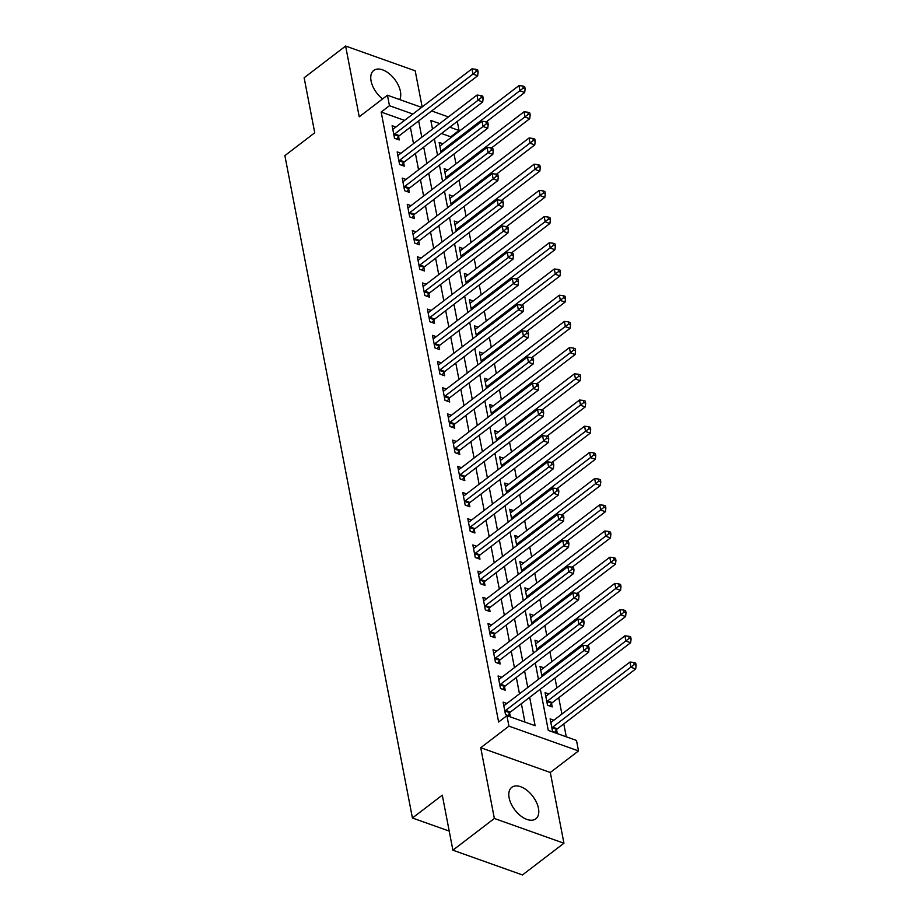 <?xml version="1.0" encoding="UTF-8"?>
<svg xmlns="http://www.w3.org/2000/svg" width="921" height="921" viewBox="0 0 921 921"><rect width="100%" height="100%" fill="white"/><g stroke="black" fill="none" stroke-linecap="round" stroke-linejoin="round"><path stroke-width="1.38" d="M538.463 808.293A19.813 11.271 52.6 0 0 526.985 790.345A19.813 11.271 52.6 0 0 511.765 787.34A19.813 11.271 52.6 0 0 509.129 797.851A19.813 11.271 52.6 0 0 520.607 815.81A19.813 11.271 52.6 0 0 535.838 818.815A19.813 11.271 52.6 0 0 538.463 808.293M399.714 99.595A19.813 11.271 52.6 0 0 400.416 91.432A19.813 11.271 52.6 0 0 388.938 73.473A19.813 11.271 52.6 0 0 373.719 70.468A19.813 11.271 52.6 0 0 371.082 80.99A19.813 11.271 52.6 0 0 382.572 98.95M540.351 689.161L548.294 730.399L576.5 740.438L578.515 750.926L508.945 726.151L506.918 715.675L535.124 725.713L529.667 697.324M550.309 772.489L480.739 747.725L494.358 818.47L452.89 850.187L522.46 874.95L563.94 843.233L550.309 772.489L578.515 750.926M422.152 106.951L415.198 70.813L345.617 46.05L359.236 116.794L387.442 95.22L421.588 107.377M457.288 121.411L459.038 130.471L449.77 127.167M450.899 137.643L450.737 136.815L459.038 130.471M566.277 736.8L563.802 723.906M561.902 714.074L558.748 697.704M556.86 687.872L554.96 677.983M551.817 661.669L549.906 651.78M546.763 635.467L544.864 625.589M541.721 609.276L539.821 599.387M536.678 583.074L534.779 573.184M531.636 556.871L529.725 546.982M526.582 530.669L524.682 520.779M521.539 504.466L519.64 494.577M516.497 478.264L514.586 468.375M511.454 452.061L509.543 442.172M506.4 425.859L504.501 415.97M501.358 399.656L499.458 389.767M496.315 373.454L494.404 363.565M491.273 347.263L489.362 337.374M486.219 321.061L484.319 311.171M481.176 294.858L479.277 284.969M476.134 268.656L474.223 258.766M471.08 242.453L469.18 232.564M466.038 216.251L464.138 206.362M460.995 190.048L459.084 180.159M455.953 163.846L454.041 153.957M494.358 818.47L563.94 843.233M452.89 850.187L442.287 795.157L412.424 817.998L284.877 155.626L314.74 132.785L304.137 77.767L345.617 46.05M450.737 136.815L441.47 133.51M442.886 143.78L439.133 142.444L441.078 152.587M447.928 169.982L444.175 168.647L446.132 178.789M452.971 196.185L449.218 194.849L451.175 204.992M458.025 222.387L454.26 221.052L456.217 231.194M463.067 248.589L459.314 247.254L461.26 257.396M468.11 274.792L464.357 273.445L466.314 283.599M473.152 300.994L469.399 299.647L471.356 309.801M478.206 327.185L474.442 325.85L476.399 336.004M483.249 353.388L479.496 352.052L481.441 362.206M488.291 379.59L484.538 378.255L486.495 388.409M493.334 405.793L489.581 404.457L491.538 414.6M498.388 431.995L494.635 430.66L496.58 440.802M503.43 458.198L499.677 456.862L501.634 467.005M508.473 484.4L504.72 483.065L506.677 493.207M513.515 510.602L509.762 509.267L511.719 519.409M518.569 536.805L514.816 535.469L516.762 545.612M523.612 563.007L519.858 561.66L521.816 571.814M528.654 589.198L524.901 587.863L526.858 598.017M533.708 615.401L529.943 614.065L531.901 624.219M538.75 641.603L534.997 640.268L536.943 650.422M543.793 667.806L540.04 666.47L541.997 676.613M548.835 694.008L545.082 692.673L547.511 705.244L552.209 706.925L551.552 703.517M553.889 720.21L550.125 718.875L552.554 731.447L557.251 733.128L556.595 729.708M404.584 120.386L381.167 112.051L498.629 722.018L506.918 715.675M524.912 722.076L521.367 703.667M519.479 693.835L516.324 677.476M514.425 667.633L511.282 651.274M509.382 641.442L506.228 625.071M504.34 615.24L501.185 598.869M499.297 589.037L496.143 572.666M494.243 562.835L491.089 546.464M489.201 536.632L486.046 520.261M484.158 510.43L481.004 494.059M479.104 484.227L475.961 467.856M474.062 458.025L470.907 441.654M469.019 431.822L465.865 415.463M463.977 405.62L460.822 389.261M458.923 379.429L455.78 363.058M453.88 353.227L450.726 336.856M448.838 327.024L445.683 310.653M443.795 300.822L440.641 284.451M438.741 274.619L435.598 258.248M433.699 248.417L430.544 232.046M428.656 222.214L425.502 205.844M423.602 196.012L420.46 179.641M418.56 169.809L415.406 153.439M413.517 143.607L410.363 127.248M395.869 127.052L392.116 125.705L394.533 138.288L399.242 139.957L398.586 136.55M400.911 153.243L397.158 151.907L399.587 164.491L404.284 166.16L403.628 162.752M405.965 179.445L402.212 178.11L404.63 190.693L409.327 192.362L408.671 188.955M411.008 205.648L407.255 204.312L409.672 216.896L414.381 218.565L413.725 215.157M416.05 231.85L412.297 230.515L414.715 243.086L419.423 244.767L418.767 241.36M421.104 258.053L417.34 256.717L419.769 269.289L424.466 270.97L423.81 267.562M426.147 284.255L422.394 282.92L424.811 295.491L429.508 297.172L428.852 293.753M431.189 310.458L427.436 309.122L429.854 321.694L434.562 323.375L433.906 319.955M436.232 336.66L432.479 335.325L434.908 347.896L439.605 349.566L438.949 346.158M441.286 362.862L437.521 361.527L439.95 374.099L444.647 375.768L443.991 372.36M446.328 389.065L442.575 387.718L444.993 400.301L449.69 401.97L449.034 398.563M451.371 415.256L447.618 413.92L450.035 426.504L454.744 428.173L454.088 424.765M456.413 441.458L452.66 440.123L455.089 452.706L459.786 454.375L459.13 450.968M461.467 467.661L457.714 466.325L460.132 478.908L464.829 480.578L464.172 477.17M466.51 493.863L462.756 492.528L465.174 505.099L469.883 506.78L469.215 503.373M471.552 520.066L467.799 518.73L470.217 531.302L474.925 532.983L474.269 529.575M476.606 546.268L472.841 544.933L475.271 557.504L479.968 559.185L479.311 555.766M481.648 572.471L477.895 571.135L480.313 583.707L485.01 585.388L484.354 581.968M486.691 598.673L482.938 597.338L485.355 609.909L490.064 611.579L489.408 608.171M491.733 624.875L487.98 623.54L490.409 636.112L495.107 637.781L494.45 634.373M496.787 651.078L493.023 649.731L495.452 662.314L500.149 663.983L499.493 660.576M501.83 677.269L498.077 675.933L500.494 688.517L505.192 690.186L504.535 686.778M506.872 703.471L503.119 702.136L505.537 714.719L510.246 716.388L509.589 712.981M412.424 817.998L449.206 831.087M480.739 747.725L508.945 726.151M381.167 112.051L389.456 105.708L387.442 95.22M439.697 123.587L430.832 120.432L432.502 129.09M434.39 138.933L437.544 155.292M439.444 165.124L442.587 181.495M444.486 191.326L447.641 207.697M449.529 217.529L452.683 233.899M454.571 243.731L457.725 260.102M459.625 269.934L462.768 286.304M464.668 296.136L467.822 312.507M469.71 322.338L472.864 338.709M474.752 348.541L477.907 364.912M479.806 374.743L482.949 391.114M484.849 400.946L488.003 417.305M489.891 427.137L493.046 443.508M494.934 453.339L498.088 469.71M499.988 479.542L503.142 495.912M505.03 505.744L508.185 522.115M510.073 531.947L513.227 548.317M515.127 558.149L518.27 574.52M520.169 584.351L523.324 600.722M525.212 610.554L528.366 626.925M530.254 636.756L533.409 653.127M535.308 662.959L538.451 679.318M431.65 110.957L448.412 116.932M412.873 114.043L389.456 105.708M527.768 687.492L524.613 671.133M522.725 661.29L519.571 644.93M517.683 635.099L514.528 618.728M512.629 608.896L509.486 592.525M507.586 582.694L504.432 566.323M502.544 556.491L499.389 540.12M497.501 530.289L494.347 513.918M492.447 504.086L489.293 487.716M487.405 477.884L484.25 461.513M482.362 451.681L479.208 435.311M477.308 425.479L474.165 409.12M472.266 399.277L469.111 382.917M467.223 373.086L464.069 356.715M462.181 346.883L459.026 330.512M457.127 320.681L453.984 304.31M452.084 294.478L448.93 278.107M447.042 268.276L443.887 251.905M441.999 242.073L438.845 225.703M436.945 215.871L433.791 199.5M431.903 189.668L428.749 173.298M426.86 163.466L423.706 147.095M421.806 137.264L418.664 120.904M394.66 133.982L399.357 135.652L477.665 75.775L472.968 74.106L394.66 133.982A2.544 1.566 -70.4 0 0 394.073 134.604L393.877 134.88M476.226 71.378L478.114 72.045L477.711 69.95L475.823 69.282L476.226 71.378L472.968 74.106L471.955 68.856L393.647 128.744A2.544 1.566 -70.4 0 1 393.002 129.067L392.772 129.124M399.357 135.652A2.544 1.566 -70.4 0 0 398.77 136.285L396.79 139.083M477.665 75.775L478.114 72.045M475.823 69.282L471.955 68.856M486.334 121.837L524.682 92.503L519.974 90.834L518.972 85.595L440.664 145.483A2.544 1.566 109.6 0 1 440.019 145.794L439.789 145.852M440.894 151.608L441.078 151.343A2.544 1.566 109.6 0 1 441.677 150.722L523.243 88.117L525.12 88.784L524.717 86.689L522.84 86.021L523.243 88.117M518.972 85.595L522.84 86.021M525.12 88.784L524.682 92.503M399.702 160.185L404.411 161.854L482.708 101.978L478.011 100.297L399.702 160.185A2.544 1.566 -70.4 0 0 399.115 160.807L398.931 161.083M481.28 97.58L483.157 98.248L482.754 96.152L480.877 95.485L481.28 97.58L478.011 100.297L476.997 95.059L398.701 154.947A2.544 1.566 -70.4 0 1 398.045 155.269L397.814 155.315M404.411 161.854A2.544 1.566 -70.4 0 0 403.812 162.487L401.832 165.285M482.708 101.978L483.157 98.248M480.877 95.485L476.997 95.059M404.756 186.387L409.454 188.057L487.762 128.18L483.053 126.499L404.756 186.387A2.544 1.566 -70.4 0 0 404.158 187.009L403.974 187.274M486.323 123.782L488.199 124.45L487.796 122.355L485.92 121.687L486.323 123.782L483.053 126.499L482.051 121.261L403.743 181.149A2.544 1.566 -70.4 0 1 403.099 181.472L402.868 181.518M409.454 188.057A2.544 1.566 -70.4 0 0 408.866 188.69L406.875 191.487M487.762 128.18L488.199 124.45M485.92 121.687L482.051 121.261M409.799 212.59L414.496 214.259L492.804 154.383L488.107 152.702L409.799 212.59A2.544 1.566 -70.4 0 0 409.212 213.212L409.016 213.476M491.365 149.985L493.253 150.653L492.85 148.557L490.962 147.89L491.365 149.985L488.107 152.702L487.094 147.464L408.786 207.352A2.544 1.566 -70.4 0 1 408.141 207.674L407.911 207.72M414.496 214.259A2.544 1.566 -70.4 0 0 413.909 214.881L411.917 217.69M492.804 154.383L493.253 150.653M490.962 147.89L487.094 147.464M491.377 148.039L529.725 118.705L525.028 117.036L524.014 111.798L445.706 171.674A2.544 1.566 109.6 0 1 445.062 171.997L444.831 172.054M445.937 177.811L446.132 177.546A2.544 1.566 109.6 0 1 446.72 176.924L528.286 114.319L530.174 114.987L529.759 112.892L527.883 112.224L528.286 114.319M524.014 111.798L527.883 112.224M530.174 114.987L529.725 118.705M496.419 174.242L534.767 144.908L530.07 143.239L529.057 138L450.749 197.877A2.544 1.566 109.6 0 1 450.104 198.199L449.874 198.257M450.979 204.013L451.175 203.748A2.544 1.566 109.6 0 1 451.762 203.115L533.328 140.522L535.216 141.189L534.813 139.094L532.925 138.426L533.328 140.522M529.057 138L532.925 138.426M535.216 141.189L534.767 144.908M501.473 200.433L539.821 171.11L535.113 169.441L534.111 164.203L455.803 224.079A2.544 1.566 109.6 0 1 455.147 224.402L454.916 224.459M456.033 230.215L456.217 229.951A2.544 1.566 109.6 0 1 456.804 229.317L538.382 166.724L540.259 167.392L539.856 165.296L537.979 164.629L538.382 166.724M534.111 164.203L537.979 164.629M540.259 167.392L539.821 171.11M414.841 238.792L419.55 240.462L497.847 180.574L493.149 178.904L414.841 238.792A2.544 1.566 -70.4 0 0 414.254 239.414L414.059 239.679M496.407 176.187L498.296 176.855L497.893 174.76L496.005 174.092L496.407 176.187L493.149 178.904L492.136 173.666L413.84 233.554A2.544 1.566 -70.4 0 1 413.184 233.876L412.953 233.922M419.55 240.462A2.544 1.566 -70.4 0 0 418.951 241.083L416.971 243.892M497.847 180.574L498.296 176.855M496.005 174.092L492.136 173.666M506.515 226.635L544.864 197.313L540.155 195.643L539.153 190.405L460.845 250.282A2.544 1.566 109.6 0 1 460.201 250.604L459.97 250.662M461.076 256.418L461.26 256.153A2.544 1.566 109.6 0 1 461.858 255.52L543.425 192.915L545.301 193.594L544.898 191.499L543.022 190.82L543.425 192.915M539.153 190.405L543.022 190.82M545.301 193.594L544.864 197.313M419.884 264.995L424.593 266.664L502.901 206.776L498.192 205.107L419.884 264.995A2.544 1.566 -70.4 0 0 419.297 265.616L419.113 265.881M501.461 202.39L503.338 203.057L502.935 200.962L501.059 200.294L501.461 202.39L498.192 205.107L497.19 199.869L418.882 259.745A2.544 1.566 -70.4 0 1 418.226 260.067L417.996 260.125M424.593 266.664A2.544 1.566 -70.4 0 0 424.005 267.286L422.014 270.095M502.901 206.776L503.338 203.057M501.059 200.294L497.19 199.869M424.938 291.197L429.635 292.866L507.943 232.978L503.234 231.309L424.938 291.197A2.544 1.566 -70.4 0 0 424.339 291.819L424.155 292.084M506.504 228.592L508.38 229.26L507.978 227.165L506.101 226.497L506.504 228.592L503.234 231.309L502.233 226.071L423.925 285.947A2.544 1.566 -70.4 0 1 423.28 286.27L423.05 286.327M429.635 292.866A2.544 1.566 -70.4 0 0 429.048 293.488L427.056 296.297M507.943 232.978L508.38 229.26M506.101 226.497L502.233 226.071M429.98 317.388L434.677 319.069L512.985 259.181L508.288 257.512L429.98 317.388A2.544 1.566 -70.4 0 0 429.393 318.021L429.198 318.286M511.546 254.795L513.434 255.462L513.032 253.367L511.143 252.699L511.546 254.795L508.288 257.512L507.275 252.273L428.967 312.15A2.544 1.566 -70.4 0 1 428.323 312.472L428.092 312.53M434.677 319.069A2.544 1.566 -70.4 0 0 434.09 319.691L432.11 322.5M512.985 259.181L513.434 255.462M511.143 252.699L507.275 252.273M435.023 343.591L439.731 345.271L518.028 285.383L513.331 283.714L435.023 343.591A2.544 1.566 -70.4 0 0 434.436 344.224L434.252 344.489M516.6 280.997L518.477 281.665L518.074 279.57L516.197 278.89L516.6 280.997L513.331 283.714L512.318 278.476L434.021 338.352A2.544 1.566 -70.4 0 1 433.365 338.675L433.135 338.732M439.731 345.271A2.544 1.566 -70.4 0 0 439.133 345.893L437.153 348.702M518.028 285.383L518.477 281.665M516.197 278.89L512.318 278.476M440.077 369.793L444.774 371.474L523.082 311.586L518.373 309.917L440.077 369.793A2.544 1.566 -70.4 0 0 439.478 370.426L439.294 370.691M521.643 307.188L523.519 307.867L523.116 305.76L521.24 305.093L521.643 307.188L518.373 309.917L517.372 304.667L439.064 364.555A2.544 1.566 -70.4 0 1 438.419 364.877L438.177 364.935M444.774 371.474A2.544 1.566 -70.4 0 0 444.187 372.096L442.195 374.893M523.082 311.586L523.519 307.867M521.24 305.093L517.372 304.667M511.558 252.838L549.906 223.515L545.209 221.846L544.196 216.596L465.888 276.484A2.544 1.566 109.6 0 1 465.243 276.807L465.013 276.864M466.118 282.62L466.314 282.356A2.544 1.566 109.6 0 1 466.901 281.722L548.467 219.117L550.355 219.797L549.952 217.69L548.064 217.022L548.467 219.117M544.196 216.596L548.064 217.022M550.355 219.797L549.906 223.515M516.6 279.04L554.949 249.718L550.251 248.048L549.238 242.799L470.942 302.687A2.544 1.566 109.6 0 1 470.286 303.009L470.055 303.067M471.161 308.823L471.356 308.547A2.544 1.566 109.6 0 1 471.943 307.925L553.521 245.32L555.398 245.988L554.995 243.892L553.107 243.225L553.521 245.32M549.238 242.799L553.107 243.225M555.398 245.988L554.949 249.718M521.654 305.242L560.003 275.92L555.294 274.239L554.292 269.001L475.984 328.889A2.544 1.566 109.6 0 1 475.34 329.211L475.098 329.258M476.215 335.025L476.399 334.749A2.544 1.566 109.6 0 1 476.986 334.127L558.563 271.522L560.44 272.19L560.037 270.095L558.161 269.427L558.563 271.522M554.292 269.001L558.161 269.427M560.44 272.19L560.003 275.92M526.697 331.445L565.045 302.123L560.348 300.442L559.335 295.204L481.027 355.092A2.544 1.566 109.6 0 1 480.382 355.414L480.152 355.46M481.257 361.216L481.453 360.951A2.544 1.566 109.6 0 1 482.04 360.33L563.606 297.725L565.482 298.392L565.08 296.297L563.203 295.629L563.606 297.725M559.335 295.204L563.203 295.629M565.482 298.392L565.045 302.123M531.739 357.647L570.087 328.325L565.39 326.644L564.377 321.406L486.069 381.294A2.544 1.566 109.6 0 1 485.425 381.616L485.194 381.662M486.3 387.419L486.495 387.154A2.544 1.566 109.6 0 1 487.082 386.532L568.648 323.927L570.536 324.595L570.134 322.5L568.245 321.832L568.648 323.927M564.377 321.406L568.245 321.832M570.536 324.595L570.087 328.325M445.119 395.995L449.816 397.665L528.124 337.788L523.427 336.119L445.119 395.995A2.544 1.566 -70.4 0 0 444.532 396.617L444.336 396.893M526.685 333.39L528.562 334.058L528.159 331.963L526.282 331.295L526.685 333.39L523.427 336.119L522.414 330.869L444.106 390.757A2.544 1.566 -70.4 0 1 443.462 391.08L443.231 391.137M449.816 397.665A2.544 1.566 -70.4 0 0 449.229 398.298L447.238 401.096M528.124 337.788L528.562 334.058M526.282 331.295L522.414 330.869M536.782 383.85L575.13 354.516L570.433 352.847L569.42 347.608L491.123 407.496A2.544 1.566 109.6 0 1 490.467 407.819L490.237 407.865M491.354 413.621L491.538 413.356A2.544 1.566 109.6 0 1 492.125 412.735L573.702 350.13L575.579 350.797L575.176 348.702L573.299 348.034L573.702 350.13M569.42 347.608L573.299 348.034M575.579 350.797L575.13 354.516M450.162 422.198L454.859 423.867L533.167 363.991L528.47 362.31L450.162 422.198A2.544 1.566 -70.4 0 0 449.575 422.82L449.379 423.096M531.728 359.593L533.616 360.261L533.213 358.165L531.325 357.498L531.728 359.593L528.47 362.31L527.457 357.072L449.149 416.96A2.544 1.566 -70.4 0 1 448.504 417.282L448.274 417.34M454.859 423.867A2.544 1.566 -70.4 0 0 454.272 424.5L452.292 427.298M533.167 363.991L533.616 360.261M531.325 357.498L527.457 357.072M541.836 410.052L580.184 380.718L575.475 379.049L574.474 373.811L496.166 433.687A2.544 1.566 109.6 0 1 495.521 434.01L495.291 434.067M496.396 439.824L496.58 439.559A2.544 1.566 109.6 0 1 497.179 438.937L578.745 376.332L580.621 377L580.218 374.905L578.342 374.237L578.745 376.332M574.474 373.811L578.342 374.237M580.621 377L580.184 380.718M455.204 448.4L459.913 450.07L538.209 390.193L533.512 388.512L455.204 448.4A2.544 1.566 -70.4 0 0 454.617 449.022L454.433 449.287M536.782 385.795L538.658 386.463L538.255 384.368L536.379 383.7L536.782 385.795L533.512 388.512L532.499 383.274L454.203 443.162A2.544 1.566 -70.4 0 1 453.546 443.485L453.316 443.531M459.913 450.07A2.544 1.566 -70.4 0 0 459.314 450.703L457.334 453.5M538.209 390.193L538.658 386.463M536.379 383.7L532.499 383.274M546.878 436.255L585.226 406.921L580.529 405.252L579.516 400.013L501.208 459.89A2.544 1.566 109.6 0 1 500.564 460.212L500.333 460.27M501.438 466.026L501.634 465.761A2.544 1.566 109.6 0 1 502.221 465.14L583.787 402.535L585.675 403.202L585.261 401.107L583.384 400.439L583.787 402.535M579.516 400.013L583.384 400.439M585.675 403.202L585.226 406.921M460.258 474.603L464.955 476.272L543.263 416.396L538.555 414.715L460.258 474.603A2.544 1.566 -70.4 0 0 459.66 475.224L459.475 475.489M541.824 411.998L543.701 412.666L543.298 410.57L541.421 409.903L541.824 411.998L538.555 414.715L537.553 409.477L459.245 469.365A2.544 1.566 -70.4 0 1 458.6 469.687L458.37 469.733M464.955 476.272A2.544 1.566 -70.4 0 0 464.368 476.894L462.377 479.703M543.263 416.396L543.701 412.666M541.421 409.903L537.553 409.477M551.921 462.457L590.269 433.123L585.572 431.454L584.559 426.216L506.251 486.092A2.544 1.566 109.6 0 1 505.606 486.415L505.376 486.472M506.481 492.228L506.677 491.964A2.544 1.566 109.6 0 1 507.264 491.33L588.83 428.737L590.718 429.405L590.315 427.309L588.427 426.642L588.83 428.737M584.559 426.216L588.427 426.642M590.718 429.405L590.269 433.123M465.301 500.805L469.998 502.475L548.306 442.587L543.609 440.917L465.301 500.805A2.544 1.566 -70.4 0 0 464.714 501.427L464.518 501.692M546.867 438.2L548.755 438.868L548.34 436.773L546.464 436.105L546.867 438.2L543.609 440.917L542.596 435.679L464.288 495.567A2.544 1.566 -70.4 0 1 463.643 495.889L463.413 495.935M469.998 502.475A2.544 1.566 -70.4 0 0 469.411 503.096L467.419 505.905M548.306 442.587L548.755 438.868M546.464 436.105L542.596 435.679M556.975 488.648L595.323 459.326L590.614 457.656L589.613 452.418L511.305 512.295A2.544 1.566 109.6 0 1 510.648 512.617L510.418 512.675M511.535 518.431L511.719 518.166A2.544 1.566 109.6 0 1 512.306 517.533L593.884 454.939L595.76 455.607L595.357 453.512L593.481 452.833L593.884 454.939M589.613 452.418L593.481 452.833M595.76 455.607L595.323 459.326M470.343 527.008L475.04 528.677L553.348 468.789L548.651 467.12L470.343 527.008A2.544 1.566 -70.4 0 0 469.756 527.629L469.56 527.894M551.909 464.403L553.797 465.07L553.394 462.975L551.506 462.307L551.909 464.403L548.651 467.12L547.638 461.882L469.33 521.758A2.544 1.566 -70.4 0 1 468.685 522.08L468.455 522.138M475.04 528.677A2.544 1.566 -70.4 0 0 474.453 529.299L472.473 532.108M553.348 468.789L553.797 465.07M551.506 462.307L547.638 461.882M562.017 514.851L600.365 485.528L595.657 483.859L594.655 478.609L516.347 538.497A2.544 1.566 109.6 0 1 515.702 538.82L515.472 538.877M516.577 544.633L516.762 544.369A2.544 1.566 109.6 0 1 517.36 543.735L598.926 481.13L600.803 481.81L600.4 479.703L598.523 479.035L598.926 481.13M594.655 478.609L598.523 479.035M600.803 481.81L600.365 485.528M475.386 553.21L480.094 554.879L558.402 494.991L553.694 493.322L475.386 553.21A2.544 1.566 -70.4 0 0 474.799 553.832L474.614 554.097M556.963 490.605L558.84 491.273L558.437 489.178L556.56 488.51L556.963 490.605L553.694 493.322L552.692 488.084L474.384 547.96A2.544 1.566 -70.4 0 1 473.728 548.283L473.498 548.34M480.094 554.879A2.544 1.566 -70.4 0 0 479.507 555.501L477.515 558.31M558.402 494.991L558.84 491.273M556.56 488.51L552.692 488.084M480.44 579.401L485.137 581.082L563.445 521.194L558.736 519.525L480.44 579.401A2.544 1.566 -70.4 0 0 479.841 580.034L479.657 580.299M562.006 516.808L563.882 517.475L563.479 515.38L561.603 514.712L562.006 516.808L558.736 519.525L557.735 514.286L479.427 574.163A2.544 1.566 -70.4 0 1 478.782 574.485L478.552 574.543M485.137 581.082A2.544 1.566 -70.4 0 0 484.55 581.704L482.558 584.513M563.445 521.194L563.882 517.475M561.603 514.712L557.735 514.286M485.482 605.604L490.179 607.284L568.487 547.396L563.79 545.727L485.482 605.604A2.544 1.566 -70.4 0 0 484.895 606.237L484.699 606.502M567.048 543.01L568.936 543.678L568.533 541.583L566.645 540.903L567.048 543.01L563.79 545.727L562.777 540.489L484.469 600.365A2.544 1.566 -70.4 0 1 483.824 600.688L483.594 600.745M490.179 607.284A2.544 1.566 -70.4 0 0 489.592 607.906L487.6 610.715M568.487 547.396L568.936 543.678M566.645 540.903L562.777 540.489M490.525 631.806L495.233 633.487L573.53 573.599L568.833 571.929L490.525 631.806A2.544 1.566 -70.4 0 0 489.937 632.439L489.742 632.704M572.102 569.201L573.979 569.88L573.576 567.785L571.688 567.106L572.102 569.201L568.833 571.929L567.82 566.68L489.523 626.568A2.544 1.566 -70.4 0 1 488.867 626.89L488.637 626.948M495.233 633.487A2.544 1.566 -70.4 0 0 494.635 634.109L492.654 636.906M573.53 573.599L573.979 569.88M571.688 567.106L567.82 566.68M495.567 658.008L500.276 659.689L578.584 599.801L573.875 598.132L495.567 658.008A2.544 1.566 -70.4 0 0 494.98 658.63L494.796 658.906M577.145 595.403L579.021 596.071L578.618 593.976L576.742 593.308L577.145 595.403L573.875 598.132L572.874 592.882L494.565 652.77A2.544 1.566 -70.4 0 1 493.921 653.093L493.679 653.15M500.276 659.689A2.544 1.566 -70.4 0 0 499.689 660.311L497.697 663.108M578.584 599.801L579.021 596.071M576.742 593.308L572.874 592.882M567.06 541.053L605.408 511.731L600.711 510.061L599.698 504.812L521.39 564.7A2.544 1.566 109.6 0 1 520.745 565.022L520.515 565.08M521.62 570.836L521.816 570.56A2.544 1.566 109.6 0 1 522.403 569.938L603.969 507.333L605.857 508.001L605.454 505.905L603.566 505.238L603.969 507.333M599.698 504.812L603.566 505.238M605.857 508.001L605.408 511.731M572.102 567.255L610.45 537.933L605.753 536.252L604.74 531.014L526.444 590.902A2.544 1.566 109.6 0 1 525.787 591.224L525.557 591.282M526.662 597.038L526.858 596.762A2.544 1.566 109.6 0 1 527.445 596.14L609.023 533.535L610.899 534.203L610.496 532.108L608.608 531.44L609.023 533.535M604.74 531.014L608.608 531.44M610.899 534.203L610.45 537.933M577.156 593.458L615.504 564.136L610.796 562.455L609.794 557.217L531.486 617.105A2.544 1.566 109.6 0 1 530.83 617.427L530.6 617.473M531.716 623.229L531.901 622.964A2.544 1.566 109.6 0 1 532.488 622.343L614.065 559.738L615.942 560.405L615.539 558.31L613.662 557.642L614.065 559.738M609.794 557.217L613.662 557.642M615.942 560.405L615.504 564.136M582.199 619.66L620.547 590.338L615.85 588.657L614.837 583.419L536.529 643.307A2.544 1.566 109.6 0 1 535.884 643.629L535.654 643.675M536.759 649.432L536.943 649.167A2.544 1.566 109.6 0 1 537.542 648.545L619.108 585.94L620.984 586.608L620.581 584.513L618.705 583.845L619.108 585.94M614.837 583.419L618.705 583.845M620.984 586.608L620.547 590.338M587.241 645.863L625.589 616.529L620.892 614.86L619.879 609.621L541.571 669.509A2.544 1.566 109.6 0 1 540.926 669.832L540.696 669.878M541.801 675.634L541.997 675.369A2.544 1.566 109.6 0 1 542.584 674.748L624.15 612.143L626.038 612.81L625.635 610.715L623.747 610.047L624.15 612.143M619.879 609.621L623.747 610.047M626.038 612.81L625.589 616.529M500.621 684.211L505.318 685.88L583.626 626.004L578.929 624.323L500.621 684.211A2.544 1.566 -70.4 0 0 500.034 684.833L499.838 685.109M582.187 621.606L584.064 622.274L583.661 620.178L581.784 619.511L582.187 621.606L578.929 624.323L577.916 619.085L499.608 678.973A2.544 1.566 -70.4 0 1 498.963 679.295L498.733 679.353M505.318 685.88A2.544 1.566 -70.4 0 0 504.731 686.513L502.739 689.311M583.626 626.004L584.064 622.274M581.784 619.511L577.916 619.085M549.756 706.05L551.737 703.241A2.544 1.566 109.6 0 1 552.335 702.619L630.632 642.731L625.935 641.062L624.922 635.824L546.625 695.7A2.544 1.566 109.6 0 1 545.969 696.023L545.739 696.08M546.855 701.837L547.039 701.572A2.544 1.566 109.6 0 1 547.627 700.95L629.204 638.345L631.081 639.013L630.678 636.918L628.801 636.25L629.204 638.345M624.922 635.824L628.801 636.25M631.081 639.013L630.632 642.731M505.664 710.413L510.361 712.083L588.669 652.206L583.972 650.525L505.664 710.413A2.544 1.566 -70.4 0 0 505.076 711.035L504.881 711.311M587.23 647.808L589.118 648.476L588.715 646.381L586.827 645.713L587.23 647.808L583.972 650.525L582.958 645.287L504.65 705.175A2.544 1.566 -70.4 0 1 504.006 705.498L503.775 705.544M510.361 712.083A2.544 1.566 -70.4 0 0 509.774 712.716L507.793 715.513M588.669 652.206L589.118 648.476M586.827 645.713L582.958 645.287M554.799 732.253L556.791 729.444A2.544 1.566 109.6 0 1 557.378 728.822L635.686 668.934L630.977 667.265L629.976 662.026L551.667 721.903A2.544 1.566 109.6 0 1 551.023 722.225L550.793 722.283M551.898 728.039L552.082 727.774A2.544 1.566 109.6 0 1 552.681 727.153L634.247 664.548L636.123 665.215L635.72 663.12L633.844 662.452L634.247 664.548M629.976 662.026L633.844 662.452M636.123 665.215L635.686 668.934M394.073 134.604L398.77 136.285M442.195 151.735L441.078 151.343M442.943 151.171L441.677 150.722M399.115 160.807L403.812 162.487M404.158 187.009L408.866 188.69M409.212 213.212L413.909 214.881M447.238 177.937L446.132 177.546M447.986 177.373L446.72 176.924M452.292 204.14L451.175 203.748M453.028 203.576L451.762 203.115M457.334 230.342L456.217 229.951M458.082 229.778L456.804 229.317M414.254 239.414L418.951 241.083M462.377 256.545L461.26 256.153M463.125 255.98L461.858 255.52M419.297 265.616L424.005 267.286M424.339 291.819L429.048 293.488M429.393 318.021L434.09 319.691M434.436 344.224L439.133 345.893M439.478 370.426L444.187 372.096M467.419 282.747L466.314 282.356M468.167 282.171L466.901 281.722M472.473 308.949L471.356 308.547M473.21 308.374L471.943 307.925M477.515 335.152L476.399 334.749M478.264 334.576L476.986 334.127M482.558 361.354L481.453 360.951M483.306 360.779L482.04 360.33M487.612 387.557L486.495 387.154M488.349 386.981L487.082 386.532M444.532 396.617L449.229 398.298M492.654 413.748L491.538 413.356M493.403 413.184L492.125 412.735M449.575 422.82L454.272 424.5M497.697 439.95L496.58 439.559M498.445 439.386L497.179 438.937M454.617 449.022L459.314 450.703M502.739 466.153L501.634 465.761M503.488 465.589L502.221 465.14M459.66 475.224L464.368 476.894M507.793 492.355L506.677 491.964M508.53 491.791L507.264 491.33M464.714 501.427L469.411 503.096M512.836 518.558L511.719 518.166M513.584 517.993L512.306 517.533M469.756 527.629L474.453 529.299M517.878 544.76L516.762 544.369M518.627 544.184L517.36 543.735M474.799 553.832L479.507 555.501M479.841 580.034L484.55 581.704M484.895 606.237L489.592 607.906M489.937 632.439L494.635 634.109M494.98 658.63L499.689 660.311M522.921 570.962L521.816 570.56M523.669 570.387L522.403 569.938M527.975 597.165L526.858 596.762M528.712 596.589L527.445 596.14M533.017 623.367L531.901 622.964M533.766 622.792L532.488 622.343M538.06 649.57L536.943 649.167M538.808 648.994L537.542 648.545M543.102 675.761L541.997 675.369M543.851 675.197L542.584 674.748M500.034 684.833L504.731 686.513M551.737 703.241L547.039 701.572M552.335 702.619L547.627 700.95M505.076 711.035L509.774 712.716M556.791 729.444L552.082 727.774M557.378 728.822L552.681 727.153"/></g></svg>
